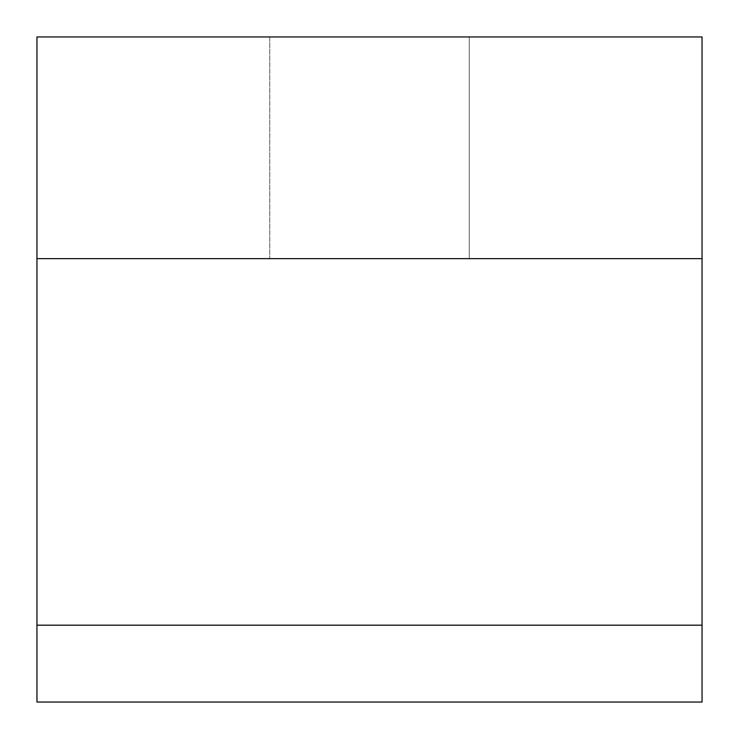 <?xml version="1.0" encoding="UTF-8"?>
<svg xmlns="http://www.w3.org/2000/svg" width="739" height="739" viewBox="0 0 739 739"><rect width="100%" height="100%" fill="white"/><g stroke="black" fill="none" stroke-linecap="round" stroke-linejoin="round"><path stroke-width="0.55" stroke-dasharray="3.69 2.77" d="M469.265 36.95L469.265 258.65L269.735 258.65L469.265 258.65L269.735 258.65L469.265 258.65L469.265 36.95L269.735 36.95L269.735 258.65L269.735 36.95L469.265 36.95M36.95 702.05L36.95 625.185L702.05 625.185L702.05 702.05M702.05 258.65L702.05 36.95L36.95 36.95L36.95 258.65L702.05 258.65L36.95 258.65L702.05 258.65L702.05 625.185M36.95 258.65L36.95 625.185"/><path stroke-width="1.11" d="M36.95 625.185L702.05 625.185L702.05 702.05L36.95 702.05L36.95 258.65L702.05 258.65L702.05 36.95L36.95 36.95L36.95 258.65M702.05 625.185L702.05 258.65"/></g></svg>

